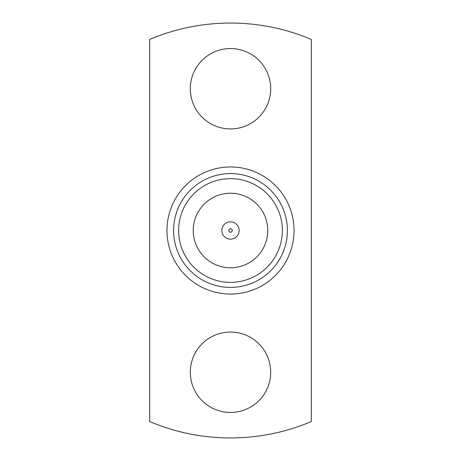 <?xml version="1.0" encoding="UTF-8"?>
<svg xmlns="http://www.w3.org/2000/svg" width="461" height="461" viewBox="0 0 461 461"><rect width="100%" height="100%" fill="white"/><g stroke="black" fill="none" stroke-linecap="round" stroke-linejoin="round"><path stroke-width="0.69" d="M193.228 230.5A37.272 37.272 0 0 0 230.5 267.772A37.272 37.272 0 0 0 267.772 230.5A37.272 37.272 0 0 0 230.5 193.228A37.272 37.272 0 0 0 193.228 230.5M221.856 230.5A8.644 8.644 0 0 1 230.5 221.856A8.644 8.644 0 0 1 239.144 230.5A8.644 8.644 0 0 1 230.5 239.144A8.644 8.644 0 0 1 221.856 230.5M232.229 230.5A1.729 1.729 0 0 0 230.5 228.771A1.729 1.729 0 0 0 228.771 230.5A1.729 1.729 0 0 0 230.5 232.229A1.729 1.729 0 0 0 232.229 230.5M178.638 230.5A51.863 51.863 0 0 0 230.5 282.363A51.863 51.863 0 0 0 282.363 230.5A51.863 51.863 0 0 0 230.5 178.638A51.863 51.863 0 0 0 178.638 230.5M294.049 230.5A63.549 63.549 0 0 0 230.5 166.951A63.549 63.549 0 0 0 166.951 230.5A63.549 63.549 0 0 0 230.5 294.049A63.549 63.549 0 0 0 294.049 230.5M287.41 230.5A56.91 56.91 0 0 0 230.5 173.59A56.91 56.91 0 0 0 173.59 230.5A56.91 56.91 0 0 0 230.5 287.41A56.91 56.91 0 0 0 287.41 230.5M190.307 372.258A40.193 40.193 0 0 0 230.5 412.451A40.193 40.193 0 0 0 270.693 372.258A40.193 40.193 0 0 0 230.5 332.064A40.193 40.193 0 0 0 190.307 372.258M190.307 88.743A40.193 40.193 0 0 0 230.5 128.936A40.193 40.193 0 0 0 270.693 88.743A40.193 40.193 0 0 0 230.5 48.549A40.193 40.193 0 0 0 190.307 88.743M311.319 421.561L311.319 39.439A207.45 207.45 0 0 0 149.681 39.439L149.681 421.561A207.45 207.45 0 0 0 311.319 421.561"/></g></svg>
